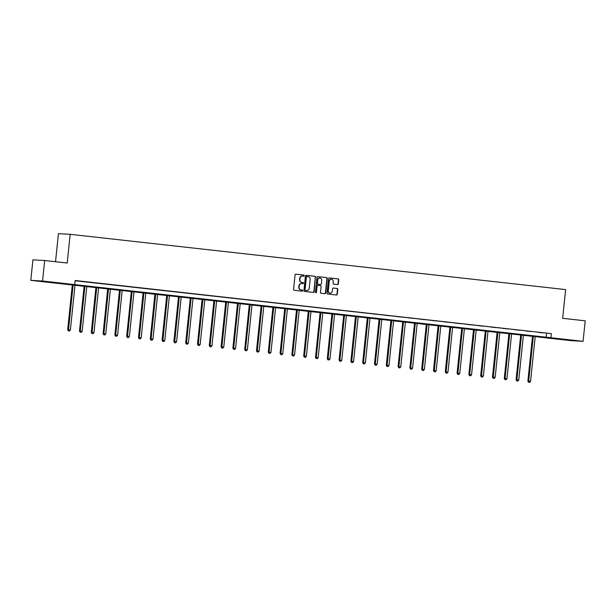 <?xml version="1.0" encoding="UTF-8"?>
<svg xmlns="http://www.w3.org/2000/svg" width="616" height="616" viewBox="0 0 616 616"><rect width="100%" height="100%" fill="white"/><g stroke="black" fill="none" stroke-linecap="round" stroke-linejoin="round"><path stroke-width="0.92" d="M304.25 275.675A0.57 0.524 93.2 0 0 303.788 275.059L295.896 274.174A0.809 0.747 93.2 0 0 295.072 274.898L293.57 289.389A0.809 0.747 93.2 0 0 294.232 290.282L302.117 291.16A0.57 0.524 93.2 0 0 302.702 290.652A0.57 0.524 93.2 0 0 302.24 290.036L301.216 289.92A2.587 2.387 93.2 0 1 299.106 287.079L299.23 285.87A2.587 2.387 93.2 0 1 301.871 283.56L302.895 283.676A0.57 0.524 93.2 0 0 303.472 283.168A0.57 0.524 93.2 0 0 303.01 282.544L301.994 282.428A2.587 2.387 93.2 0 1 299.884 279.587L300.007 278.378A2.587 2.387 93.2 0 1 302.649 276.068L303.665 276.184A0.57 0.524 93.2 0 0 304.25 275.675M303.48 276.161A0.57 0.524 93.2 0 0 303.465 275.036L295.742 274.174M301.932 291.137A0.57 0.524 93.2 0 0 301.917 290.013L301.216 289.92M302.71 283.653A0.57 0.524 93.2 0 0 302.695 282.528L301.994 282.428M563.44 339.578L570.732 340.24L563.44 339.578M46.369 281.882L53.654 282.536L46.369 281.882M337.522 284.561A0.809 0.747 93.2 0 0 338.346 283.837L338.762 279.772A0.809 0.747 93.2 0 0 338.107 278.886L329.344 277.908A0.809 0.747 93.2 0 0 328.52 278.632L327.019 293.124A0.809 0.747 93.2 0 0 327.681 294.009L336.444 294.987A0.809 0.747 93.2 0 0 337.268 294.271L337.776 289.358A0.809 0.747 93.2 0 0 337.114 288.465L333.364 288.049A0.809 0.747 93.2 0 0 332.54 288.773L332.286 291.206A2.164 1.994 93.2 0 1 330.184 293.147A2.164 1.994 93.2 0 1 328.313 290.767L329.298 281.227A2.164 1.994 93.2 0 1 331.408 279.279A2.164 1.994 93.2 0 1 333.271 281.666L333.11 283.26A0.809 0.747 93.2 0 0 333.772 284.145L337.522 284.561M30.8 280.357L32.918 259.852L44.675 260.514L67.221 263.024L70.186 234.319L565.627 289.605L562.662 318.31L585.2 320.828L583.082 341.333L571.325 340.671L30.8 280.357L42.558 281.019L583.082 341.333M44.675 260.514L42.558 281.019M75.106 280.765L551.358 333.649L75.129 280.503L74.705 284.607M551.358 333.649L550.935 337.745M315.677 277.2A0.809 0.747 93.2 0 0 315.015 276.307L306.252 275.329A0.809 0.747 93.2 0 0 305.428 276.053L303.927 290.544A0.809 0.747 93.2 0 0 304.589 291.437L313.351 292.415A0.809 0.747 93.2 0 0 314.175 291.691L315.353 277.177A0.809 0.747 93.2 0 0 314.699 276.291L306.098 275.329M317.802 276.623L326.557 277.6A0.809 0.747 93.2 0 1 327.219 278.486L325.718 292.977A0.809 0.747 93.2 0 1 324.894 293.701L321.144 293.285A0.809 0.747 93.2 0 1 320.489 292.392L321.098 286.517A0.809 0.747 93.2 0 0 320.435 285.632L317.948 285.354A0.809 0.747 93.2 0 0 317.125 286.078L316.493 292.192A0.57 0.524 93.2 0 1 315.939 292.7A0.57 0.524 93.2 0 1 315.454 292.076L316.971 277.346A0.809 0.747 93.2 0 1 317.802 276.623L317.725 276.615M70.186 234.319L58.428 233.656L55.525 261.723M77.778 280.973L83.114 281.52L77.778 280.973M89.582 282.29L94.91 282.836L89.582 282.29M101.378 283.606L106.714 284.153L101.378 283.606M113.182 284.923L118.511 285.47L113.182 284.923M124.979 286.24L130.315 286.786L124.979 286.24M136.775 287.556L142.111 288.103L136.775 287.556M148.579 288.873L153.908 289.42L148.579 288.873M160.376 290.19L165.712 290.737L160.376 290.19M172.18 291.507L177.508 292.053L172.18 291.507M183.976 292.823L189.312 293.37L183.976 292.823M195.78 294.14L201.109 294.687L195.78 294.14M207.577 295.457L212.913 296.003L207.577 295.457M219.381 296.773L224.709 297.32L219.381 296.773M231.177 298.09L236.513 298.637L231.177 298.09M242.974 299.407L248.31 299.954L242.974 299.407M254.778 300.724L260.106 301.27L254.778 300.724M266.574 302.04L271.91 302.587L266.574 302.04M278.378 303.357L283.707 303.904L278.378 303.357M290.175 304.674L295.511 305.22L290.175 304.674M301.979 305.99L307.307 306.537L301.979 305.99M313.775 307.307L319.111 307.854L313.775 307.307M325.579 308.624L330.908 309.17L325.579 308.624M337.375 309.94L342.712 310.487L337.375 309.94M349.172 311.257L354.508 311.804L349.172 311.257M360.976 312.574L366.304 313.12L360.976 312.574M372.772 313.89L378.108 314.437L372.772 313.89M384.577 315.207L389.905 315.754L384.577 315.207M396.373 316.524L401.709 317.071L396.373 316.524M408.177 317.841L413.505 318.387L408.177 317.841M419.973 319.157L425.31 319.704L419.973 319.157M431.778 320.474L437.106 321.021L431.778 320.474M443.574 321.791L448.91 322.337L443.574 321.791M455.37 323.107L460.706 323.654L455.37 323.107M467.174 324.424L472.503 324.971L467.174 324.424M478.971 325.741L484.307 326.288L478.971 325.741M490.775 327.058L496.103 327.604L490.775 327.058M502.571 328.374L507.907 328.929L502.571 328.374M514.375 329.691L519.704 330.245L514.375 329.691M526.172 331.008L531.508 331.562L526.172 331.008M537.976 332.324L543.304 332.879L537.976 332.324M546.592 333.379L546.169 337.476M302.333 276.053A2.587 2.387 93.2 0 0 299.684 278.363L300.007 278.378M301.671 282.413A2.587 2.387 93.2 0 1 299.561 279.572L299.684 278.363M301.555 283.537A2.587 2.387 93.2 0 0 298.914 285.855L299.23 285.87M300.901 289.905A2.587 2.387 93.2 0 1 298.791 287.056L298.914 285.855M313.19 292.392A0.809 0.747 93.2 0 0 313.86 291.676L315.353 277.177M306.953 276.553A0.57 0.524 93.2 0 0 306.375 277.054L305.059 289.782A0.57 0.524 93.2 0 0 305.521 290.398L306.599 290.521A2.587 2.387 93.2 0 0 309.24 288.211L310.141 279.51A2.587 2.387 93.2 0 0 308.031 276.669L306.953 276.553M306.899 276.546L306.637 276.53A0.57 0.524 93.2 0 0 306.06 277.038L306.375 277.054M306.522 290.513A2.587 2.387 93.2 0 1 306.283 290.506L305.205 290.382A0.57 0.524 93.2 0 1 304.743 289.759L306.06 277.038M317.64 276.623L326.557 277.6M324.732 293.686A0.809 0.747 93.2 0 0 325.402 292.962L326.904 278.471A0.809 0.747 93.2 0 0 326.241 277.577M317.871 285.347L317.633 285.331A0.809 0.747 93.2 0 0 316.801 286.055L316.493 292.192M315.785 292.669A0.57 0.524 93.2 0 0 316.17 292.176M321.721 280.419A2.164 1.994 93.2 0 0 319.858 278.032A2.164 1.994 93.2 0 0 317.756 279.972L317.402 283.337A0.809 0.747 93.2 0 0 318.064 284.222L320.551 284.5A0.809 0.747 93.2 0 0 321.375 283.784L321.721 280.419M319.704 278.032A2.164 1.994 93.2 0 0 317.433 279.957L317.756 279.972M320.312 284.492A0.809 0.747 93.2 0 1 320.235 284.484L317.748 284.207A0.809 0.747 93.2 0 1 317.086 283.322L317.433 279.957M331.254 279.279A2.164 1.994 93.2 0 0 328.983 281.204L329.298 281.227M330.022 293.131A2.164 1.994 93.2 0 1 327.997 290.744L328.983 281.204M336.274 294.972A0.809 0.747 93.2 0 0 336.952 294.248L337.452 289.335A0.809 0.747 93.2 0 0 336.798 288.45L333.21 288.049M337.352 284.546A0.809 0.747 93.2 0 0 338.03 283.822L338.446 279.756A0.809 0.747 93.2 0 0 337.784 278.871L329.19 277.908M72.334 284.731L67.683 329.745L70.37 330.007L75.021 285.023M73.127 284.815L68.384 330.892L69.454 330.992L68.699 330.908M70.37 330.007L69.454 330.992M68.384 330.892L67.683 329.745M84.138 286.047L79.487 331.062L82.167 331.323L86.817 286.34M84.923 286.132L80.18 332.209L81.25 332.309L80.496 332.224M82.167 331.323L81.25 332.309M80.18 332.209L79.487 331.062M95.934 287.364L91.284 332.378L93.971 332.64L98.622 287.657M96.727 287.449L91.977 333.525L93.055 333.626L92.3 333.541M93.971 332.64L93.055 333.626M91.977 333.525L91.284 332.378M107.738 288.681L103.088 333.695L105.767 333.957L110.418 288.973M108.524 288.765L103.781 334.842L104.851 334.942L104.096 334.858M105.767 333.957L104.851 334.942M103.781 334.842L103.088 333.695M119.535 289.997L114.884 335.012L117.571 335.273L122.214 290.29M120.328 290.082L115.577 336.159L116.655 336.259L115.9 336.174M117.571 335.273L116.655 336.259M115.577 336.159L114.884 335.012M131.339 291.314L126.68 336.328L129.368 336.59L134.019 291.607M132.124 291.399L127.381 337.476L128.451 337.576L127.697 337.491M129.368 336.59L128.451 337.576M127.381 337.476L126.68 336.328M143.135 292.631L138.484 337.645L141.172 337.907L145.815 292.923M143.928 292.715L139.178 338.792L140.256 338.892L139.493 338.808M141.172 337.907L140.256 338.892M139.178 338.792L138.484 337.645M154.939 293.947L150.281 338.962L152.968 339.224L157.619 294.24M155.725 294.032L150.982 340.109L152.052 340.209L151.297 340.124M152.968 339.224L152.052 340.209M150.982 340.109L150.281 338.962M166.736 295.264L162.085 340.278L164.772 340.54L169.415 295.557M167.529 295.349L162.778 341.426L163.856 341.526L163.094 341.441M164.772 340.54L163.856 341.526M162.778 341.426L162.085 340.278M178.532 296.581L173.881 341.595L176.569 341.857L181.22 296.874M179.325 296.666L174.582 342.742L175.652 342.843L174.898 342.758M176.569 341.857L175.652 342.843M174.582 342.742L173.881 341.595M190.336 297.898L185.686 342.912L188.365 343.174L193.016 298.19M191.122 297.982L186.379 344.059L187.449 344.159L186.694 344.075M188.365 343.174L187.449 344.159M186.379 344.059L185.686 342.912M202.133 299.214L197.482 344.228L200.169 344.49L204.82 299.507M202.926 299.299L198.175 345.376L199.253 345.476L198.498 345.391M200.169 344.49L199.253 345.476M198.175 345.376L197.482 344.228M213.937 300.531L209.286 345.545L211.966 345.807L216.616 300.824M214.722 300.616L209.979 346.692L211.049 346.793L210.295 346.708M211.966 345.807L211.049 346.793M209.979 346.692L209.286 345.545M225.733 301.848L221.082 346.862L223.77 347.124L228.413 302.14M226.526 301.932L221.775 348.009L222.853 348.109L222.099 348.025M223.77 347.124L222.853 348.109M221.775 348.009L221.082 346.862M237.537 303.164L232.879 348.179L235.566 348.44L240.217 303.465M238.323 303.249L233.58 349.326L234.65 349.426L233.895 349.341M235.566 348.44L234.65 349.426M233.58 349.326L232.879 348.179M249.334 304.481L244.683 349.503L247.37 349.757L252.013 304.781M250.127 304.566L245.376 350.643L246.454 350.743L245.692 350.658M247.37 349.757L246.454 350.743M245.376 350.643L244.683 349.503M261.138 305.798L256.479 350.82L259.167 351.074L263.817 306.098M261.923 305.882L257.18 351.959L258.25 352.059L257.496 351.975M259.167 351.074L258.25 352.059M257.18 351.959L256.479 350.82M272.934 307.115L268.283 352.136L270.971 352.39L275.614 307.415M273.727 307.199L268.976 353.276L270.054 353.376L269.292 353.291M270.971 352.39L270.054 353.376M268.976 353.276L268.283 352.136M284.731 308.431L280.08 353.453L282.767 353.707L287.418 308.731M285.524 308.516L280.78 354.593L281.851 354.693L281.096 354.608M282.767 353.707L281.851 354.693M280.78 354.593L280.08 353.453M296.535 309.748L291.884 354.77L294.564 355.024L299.214 310.048M297.32 309.833L292.577 355.909L293.647 356.01L292.893 355.925M294.564 355.024L293.647 356.01M292.577 355.909L291.884 354.77M308.331 311.065L303.68 356.087L306.368 356.341L311.011 311.365M309.124 311.149L304.373 357.226L305.451 357.326L304.697 357.241M306.368 356.341L305.451 357.326M304.373 357.226L303.68 356.087M320.135 312.381L315.484 357.403L318.164 357.657L322.815 312.682M320.921 312.466L316.177 358.543L317.248 358.643L316.493 358.558M318.164 357.657L317.248 358.643M316.177 358.543L315.484 357.403M331.932 313.698L327.281 358.72L329.968 358.974L334.611 313.998M332.725 313.783L327.974 359.86L329.052 359.96L328.297 359.875M329.968 358.974L329.052 359.96M327.974 359.86L327.281 358.72M343.736 315.015L339.077 360.037L341.764 360.291L346.415 315.315M344.521 315.099L339.778 361.176L340.848 361.276L340.094 361.192M341.764 360.291L340.848 361.276M339.778 361.176L339.077 360.037M355.532 316.331L350.881 361.353L353.569 361.607L358.212 316.632M356.325 316.416L351.574 362.493L352.652 362.593L351.89 362.508M353.569 361.607L352.652 362.593M351.574 362.493L350.881 361.353M367.336 317.648L362.678 362.67L365.365 362.924L370.016 317.948M368.122 317.733L363.378 363.81L364.449 363.91L363.694 363.825M365.365 362.924L364.449 363.91M363.378 363.81L362.678 362.67M379.133 318.965L374.482 363.987L377.169 364.241L381.812 319.265M379.926 319.05L375.175 365.126L376.253 365.226L375.49 365.142M377.169 364.241L376.253 365.226M375.175 365.126L374.482 363.987M390.929 320.281L386.278 365.303L388.965 365.558L393.616 320.582M391.722 320.366L386.979 366.443L388.049 366.543L387.295 366.458M388.965 365.558L388.049 366.543M386.979 366.443L386.278 365.303M402.733 321.598L398.082 366.62L400.762 366.874L405.413 321.899M403.518 321.683L398.775 367.76L399.846 367.86L399.091 367.775M400.762 366.874L399.846 367.86M398.775 367.76L398.082 366.62M414.53 322.915L409.879 367.937L412.566 368.191L417.209 323.215M415.323 323L410.572 369.076L411.65 369.176L410.895 369.092M412.566 368.191L411.65 369.176M410.572 369.076L409.879 367.937M426.334 324.232L421.683 369.254L424.362 369.508L429.013 324.532M427.119 324.316L422.376 370.393L423.446 370.493L422.692 370.409M424.362 369.508L423.446 370.493M422.376 370.393L421.683 369.254M438.13 325.548L433.479 370.57L436.167 370.824L440.81 325.849M438.923 325.633L434.172 371.71L435.25 371.81L434.496 371.725M436.167 370.824L435.25 371.81M434.172 371.71L433.479 370.57M449.934 326.865L445.276 371.887L447.963 372.141L452.614 327.165M450.72 326.95L445.976 373.026L447.047 373.127L446.292 373.042M447.963 372.141L447.047 373.127M445.976 373.026L445.276 371.887M461.731 328.182L457.08 373.204L459.767 373.458L464.41 328.482M462.524 328.266L457.773 374.343L458.851 374.443L458.088 374.359M459.767 373.458L458.851 374.443M457.773 374.343L457.08 373.204M473.535 329.498L468.876 374.52L471.563 374.774L476.214 329.799M474.32 329.583L469.577 375.66L470.647 375.76L469.892 375.675M471.563 374.774L470.647 375.76M469.577 375.66L468.876 374.52M485.331 330.815L480.68 375.837L483.368 376.091L488.011 331.115M486.124 330.9L481.373 376.977L482.451 377.077L481.689 376.992M483.368 376.091L482.451 377.077M481.373 376.977L480.68 375.837M497.127 332.132L492.477 377.154L495.164 377.408L499.815 332.432M497.921 332.216L493.177 378.293L494.248 378.393L493.493 378.309M495.164 377.408L494.248 378.393M493.177 378.293L492.477 377.154M508.932 333.449L504.281 378.47L506.96 378.725L511.611 333.749M509.717 333.533L504.974 379.61L506.044 379.71L505.289 379.625M506.96 378.725L506.044 379.71M504.974 379.61L504.281 378.47M520.728 334.765L516.077 379.787L518.764 380.041L523.408 335.065M521.521 334.85L516.77 380.927L517.848 381.027L517.093 380.942M518.764 380.041L517.848 381.027M516.77 380.927L516.077 379.787M532.532 336.082L527.881 381.104L530.561 381.358L535.212 336.382M533.317 336.167L528.574 382.243L529.644 382.344L528.89 382.259M530.561 381.358L529.644 382.344M528.574 382.243L527.881 381.104"/></g></svg>
